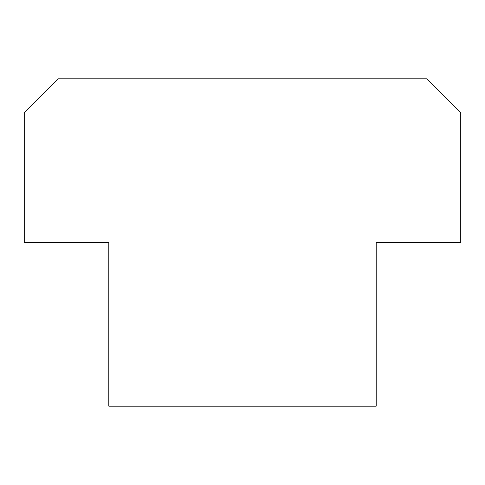 <?xml version="1.0" encoding="UTF-8"?>
<svg xmlns="http://www.w3.org/2000/svg" width="485" height="485" viewBox="0 0 485 485"><rect width="100%" height="100%" fill="white"/><g stroke="black" fill="none" stroke-linecap="round" stroke-linejoin="round"><path stroke-width="0.73" d="M460.75 242.5L376.178 242.5L376.178 406.187L108.822 406.187L108.822 242.5L24.25 242.5L24.25 112.914L58.352 78.812L426.648 78.812L460.75 112.914L460.75 242.5"/></g></svg>
